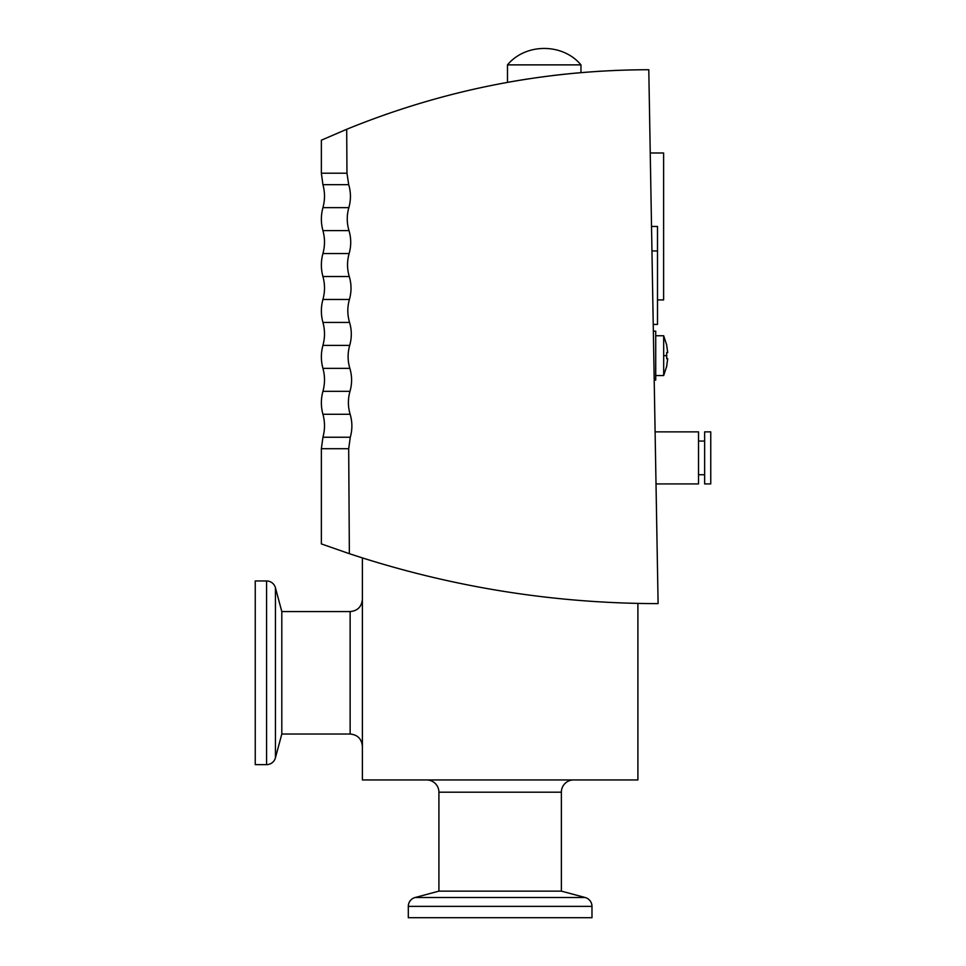 <?xml version="1.0" encoding="UTF-8"?>
<svg xmlns="http://www.w3.org/2000/svg" width="966" height="966" viewBox="0 0 966 966"><rect width="100%" height="100%" fill="white"/><g stroke="black" fill="none" stroke-linecap="round" stroke-linejoin="round"><path stroke-width="1.45" d="M655.721 375.545L663.678 375.545L663.678 335.757L666.782 345.248M667.711 358.712L666.685 366.054L667.711 358.712L666.685 358.712L666.685 352.59L667.711 352.59L666.685 345.248L667.711 352.59M275.431 757.827A9.189 9.189 0 0 1 266.568 764.637L266.568 580.964A9.189 9.189 0 0 1 275.431 587.763L275.431 757.827L281.806 734.027L350.139 734.027C357.577 734.752 361.658 738.833 362.383 746.271M585.179 897.511A9.189 9.189 0 0 1 591.977 906.374L408.304 906.374A9.189 9.189 0 0 1 415.114 897.511L585.179 897.511L561.367 891.135L561.367 792.192A12.244 12.244 0 0 1 573.611 779.948M349.366 553.687L321.364 543.918L321.364 448.719L348.69 448.719L349.366 553.687C449.613 586.845 552.516 603.496 658.1 603.617L648.79 69.733C544.22 69.95 443.527 89.802 346.697 129.287L346.963 173.204L348.702 184.675C350.96 192.282 351.008 199.938 348.847 207.642C346.673 215.309 346.722 222.953 348.98 230.596C351.25 238.204 351.298 245.859 349.124 253.563C346.963 261.231 347.011 268.874 349.269 276.517C351.539 284.125 351.588 291.78 349.414 299.472C347.241 307.14 347.289 314.795 349.559 322.439C351.829 330.046 351.878 337.702 349.704 345.393C347.531 353.061 347.579 360.716 349.849 368.36C352.119 375.967 352.167 383.623 349.994 391.315C347.82 398.982 347.869 406.638 350.139 414.269C352.409 421.888 352.457 429.532 350.284 437.236L348.69 448.719M348.702 184.675L322.934 184.675L321.364 173.204L321.364 140.191L346.697 129.287M656.011 483.918L698.515 483.918L698.515 431.874L655.105 431.874M654.199 380.145L655.721 380.145L655.721 331.157L653.354 331.157M657.496 299.931L663.618 299.931L663.618 152.99L650.239 152.99M561.958 74.479L576.956 72.981M574.842 73.175L570.435 73.597M564.132 74.249L558.843 74.829M549.014 76.012L537.712 77.522M529.597 78.705L524.417 79.502M518.162 80.516L513.972 81.229M511.255 81.699L507.488 82.376L507.488 64.879C525.637 42.975 562.816 42.975 580.964 64.879L507.488 64.879M580.964 72.619L580.964 64.879M401.53 109.11L402.182 108.892M598.099 71.339L600.671 71.182M614.062 70.482L616.477 70.385M698.515 474.729L704.637 474.729M698.515 441.064L704.637 441.064M655.721 335.757L663.678 335.757M704.637 483.918L704.637 431.874L710.759 431.874L710.759 483.918L704.637 483.918M426.67 779.948A12.244 12.244 0 0 1 438.914 792.192L561.367 792.192M275.431 587.763L281.806 611.575L281.806 734.027M415.114 897.511L438.914 891.135L561.367 891.135M266.568 580.964L255.241 580.964L255.241 764.637L266.568 764.637M408.304 906.374L408.304 917.7L591.977 917.7L591.977 906.374M647.703 603.557L637.898 603.4L637.898 779.948L362.383 779.948L362.383 557.913L348.267 553.325L356.695 556.09M349.849 368.36C347.579 360.716 347.531 353.061 349.704 345.393L322.934 345.393C320.845 353.049 320.845 360.704 322.934 368.36L349.849 368.36M507.488 82.376L513.586 81.301M518.404 80.48L523.451 79.659M552.335 75.59L557.322 74.998M386.726 114.109L384.734 114.809M653.233 324.431L657.496 324.431L657.496 226.467L651.519 226.467M666.782 355.657L663.678 355.657M281.806 611.575L350.139 611.575L350.139 734.027M321.364 448.719L322.934 437.236L350.284 437.236M322.934 437.236C325.023 429.58 325.023 421.925 322.934 414.269L350.139 414.269M322.934 368.36C325.023 376.003 325.023 383.659 322.934 391.315L349.994 391.315M322.934 345.393C325.023 337.738 325.023 330.094 322.934 322.439L349.559 322.439M322.934 322.439C320.845 314.783 320.845 307.128 322.934 299.472L349.414 299.472M322.934 299.472C325.023 291.829 325.023 284.173 322.934 276.517L349.269 276.517M322.934 276.517C320.845 268.862 320.845 261.206 322.934 253.563L349.124 253.563M322.934 253.563C325.023 245.907 325.023 238.252 322.934 230.596L348.98 230.596M322.934 230.596C320.845 222.941 320.845 215.297 322.934 207.642L348.847 207.642M321.364 173.204L346.963 173.204M651.953 250.955L657.496 250.955M350.139 611.575C357.577 610.85 361.658 606.769 362.383 599.331M322.934 391.315C320.845 398.97 320.845 406.626 322.934 414.269M322.934 184.675C325.023 192.331 325.023 199.986 322.934 207.642M666.782 366.054L663.678 375.545M438.914 891.135L438.914 792.192"/></g></svg>
